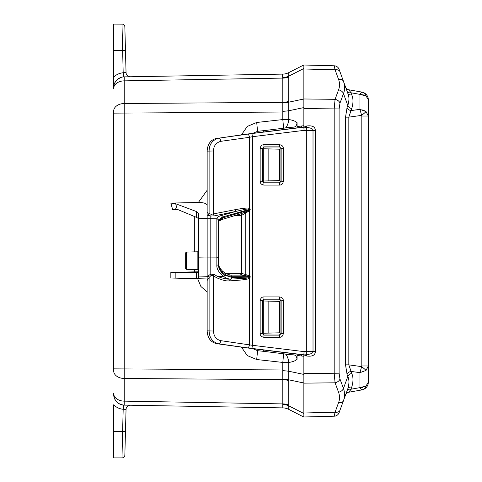 <?xml version="1.0" encoding="UTF-8"?>
<svg xmlns="http://www.w3.org/2000/svg" width="482" height="482" viewBox="0 0 482 482"><rect width="100%" height="100%" fill="white"/><g stroke="black" fill="none" stroke-linecap="round" stroke-linejoin="round"><path stroke-width="0.72" d="M303.859 383.148L335.074 382.804L334.189 373.195L334.189 108.932L335.074 99.322L303.859 98.979L303.859 127.176L306.341 126.043C312.222 125.218 315.222 126.706 315.342 130.514L315.342 351.486C315.222 355.294 312.222 356.788 306.341 355.957L303.859 354.824L304.317 354.806L303.859 354.824L303.859 417.069L288.694 409.345L303.859 417.069M288.658 73.186L288.694 72.655L303.859 64.931L303.859 98.997L288.694 102.196L288.748 119.554C292.508 120.054 295.279 121.096 297.057 122.687C295.87 129.369 293.219 126.091 285.489 127.971A9.315 4.205 96.8 0 0 288.748 119.554L282.807 119.572L256.701 122.476L247.284 126.417L241.428 134.858M263.744 350.01L263.744 351.354L285.489 354.029C293.219 355.909 295.864 352.631 297.057 359.313L297.057 355.445L303.859 356.282M263.744 335.008L263.744 299.208M263.744 333.225L279.5 332.815L279.5 301.401L263.744 300.991M198.56 218.683L207.152 218.473L207.152 212.984L207.152 278.964L198.048 278.729L198.56 278.228L198.56 213.43L196.445 211.544L175.683 203.747L177.207 209.315L175.683 208.839L172.586 209.441L170.845 203.085L198.355 202.488L207.152 190.239M263.744 146.992L263.744 182.792M263.744 181.009L279.5 180.599L279.5 149.185L263.744 148.775M252.743 133.339L257.587 131.321L263.744 130.646L263.744 131.99M263.744 130.646L285.489 127.971M303.859 125.718L297.057 126.555L297.057 122.687M297.057 359.313C295.279 360.904 292.508 361.946 288.748 362.446L282.807 362.428L256.701 359.524L247.266 355.571L241.428 347.142M285.489 354.029A9.315 4.205 -96.8 0 1 288.748 362.446L288.694 379.804L303.859 383.003M283.645 353.8L282.807 362.428L282.759 370.622A13.61 0.627 -174.8 0 1 288.694 371.224L303.859 374.43L303.859 376.442M282.759 370.622L282.807 379.635L124.229 378.484L124.229 76.873L125.977 76.843M282.759 379.195A13.61 9.128 173 0 1 288.694 379.804L288.766 409.381M303.859 413.52L288.694 405.796A13.61 10.02 -172.3 0 0 282.759 404.326L282.807 407.893L124.229 405.127L124.229 378.484A10.743 7.598 0 0 1 113.674 370.893L113.674 111.107A10.743 7.598 0 0 1 124.229 103.51L282.807 102.365L282.807 119.572L283.645 128.2M288.748 409.375A13.61 13.61 0 0 0 282.807 407.893L282.759 407.88A13.61 13.538 117 0 1 288.694 409.345M130.044 405.223L130.417 405.229A4.296 4.296 0 0 0 130.411 405.229A4.296 4.296 -89 0 0 126.049 409.417L124.85 455.11L125.471 431.39L122.609 431.39L121.988 457.9L113.674 457.9L113.674 404.796C116.349 407.453 119.524 408.941 123.187 409.26L122.609 431.39L113.674 431.39M130.074 405.223L124.254 405.127M124.217 373.875L124.217 374.291M124.217 107.908L124.217 109.613M303.859 64.931L288.694 72.655L288.748 77.048A13.61 9.622 180 0 1 282.807 78.096L282.759 77.674L282.807 78.096L124.229 80.862A10.743 7.598 0 0 0 113.674 88.459L113.674 24.1L121.988 24.1L123.187 72.74L126.049 72.583L124.85 26.89L126.049 72.583A4.296 4.296 0 0 0 130.417 76.771L127.513 76.819M124.217 77.921L124.217 78.62M303.859 68.48L288.694 76.204A13.61 10.02 172.3 0 1 282.759 77.674C282.199 75.385 282.199 74.204 282.759 74.12A13.61 13.538 -117 0 0 288.694 72.655L288.748 72.625A13.61 13.61 -117 0 1 282.807 74.108L124.229 76.873A4.296 0.584 89 0 1 123.573 72.704M129.11 76.789L127.796 76.813M126.23 76.843L124.229 76.873A10.743 10.743 0 0 0 117.373 79.506L118.542 78.626M282.759 102.805A13.61 9.128 -173 0 0 288.694 102.196L288.748 77.048M282.759 111.378A13.61 0.627 174.8 0 0 288.694 110.776L303.859 107.57M207.152 292.008L200.874 286.465L197.668 278.717L170.839 278.012L170.839 272.288L198.56 271.812L197.855 272.529A0.717 0.717 0 0 0 198.355 272.318A0.717 0.717 0 0 1 197.855 272.529L175.171 272.926L175.171 278.126L170.839 278.012M175.267 208.79L175.683 208.839M177.207 209.315L196.445 217.334L196.445 211.544M198.56 219.973L197.855 218.129L196.445 217.334M170.845 203.085L175.683 203.747M234.445 215.725L241.596 215.424L249.453 210.785L250.23 209.7L249.453 208.441C248.766 207.658 243.982 208.079 235.102 209.7L211.164 214.357L210.803 216.038L207.152 215.026L207.152 205.29C206.645 203.446 203.717 202.512 198.355 202.488M303.859 354.987L251.568 348.516L216.798 343.684C210.773 342.353 207.561 338.081 207.152 330.869L207.152 276.288L207.152 278.964L196.445 278.686L196.445 272.553L197.855 272.529M186.359 252.086L186.359 269.311L185.666 268.595L185.666 252.803L186.359 252.086L197.861 251.785L198.56 251.068M173.598 272.951L175.171 272.926L170.839 272.288M263.744 351.354L257.587 350.679L252.743 348.661M268.143 333.11L268.143 301.105M257.587 350.679L256.701 359.524M268.143 180.895L268.143 148.89M257.587 131.321L256.701 122.476M123.537 76.909L123.187 72.74C119.211 73.204 116.041 74.692 113.674 77.204L113.674 87.622A10.743 10.743 0 0 1 124.229 76.873A10.743 10.743 0 0 0 113.674 87.622M125.712 422.34L125.688 423.256M125.645 424.871L125.441 432.529M125.157 443.506L125.471 431.39M125.157 443.47L125.694 423.009M125.32 437.234L125.38 434.915M125.266 439.21L125.206 441.518M113.674 394.511A10.743 10.743 180 0 0 124.229 405.127C117.867 404.422 114.348 400.879 113.674 394.511A10.743 10.743 180 0 1 113.674 394.378A10.743 10.743 180 0 0 124.229 405.127A10.743 10.743 0 0 1 123.537 405.091L124.229 405.127L123.537 405.091L124.229 405.127L123.537 405.091L123.187 409.26L126.049 409.417M114.686 398.927L114.692 398.939A10.743 10.743 0 0 1 114.361 398.156A10.743 10.743 0 0 0 114.698 398.957M117.373 402.494L118.542 403.374M119.138 403.735L121.157 404.615M113.674 457.9L121.988 457.9A2.868 2.868 0 0 0 124.85 455.11M119.367 403.862A10.743 10.743 0 0 0 121.362 404.681A10.743 10.743 0 0 1 119.367 403.862M114.68 83.079A10.743 10.743 0 0 1 115.855 81.133L114.686 83.073L115.855 81.133M121.362 77.319L119.367 78.138M114.698 83.043L114.361 83.844M119.138 78.265L121.157 77.385M113.674 24.1L121.988 24.142M125.712 59.702L125.471 50.61L113.674 50.61M125.157 38.536L125.115 36.927M125.121 37.253L125.145 38.18M125.206 40.536L125.32 44.766L125.206 40.536M125.398 47.754L125.308 44.248M125.712 59.66L125.657 57.605L125.712 59.66M125.266 42.79L125.206 40.482L125.266 42.79M125.139 37.964L125.109 36.783L125.139 37.964M125.187 39.729L125.362 46.417M124.85 26.89A2.868 2.868 178.5 0 0 121.988 24.1M303.859 102.449L303.859 104.787M303.859 379.328L303.859 381.497M303.859 127.013L246.061 134.201L218.683 138.177C212.393 139.997 209.2 144.269 209.11 150.98L209.11 213.604A1.789 1.458 -60.7 0 1 207.622 215.291M304.317 126.923L303.859 127.176L304.07 130.375L252.387 136.707L251.947 133.544L218.683 138.177A3.187 1.675 -98 0 1 220.762 141.334C216.014 142.708 213.598 145.925 213.502 150.98L213.502 214.189A1.789 0.934 -101.7 0 0 214.424 215.87L210.803 216.038L210.803 218.665L207.152 218.726M303.859 68.986L335.074 69.806L334.189 65.793L303.859 65.004L334.189 65.793A5.374 5.374 0 0 1 339.099 69.33L339.985 71.764L339.099 69.33M334.189 65.793L334.418 66.775M303.859 416.996L334.189 416.207L303.859 416.996M334.556 414.604L334.418 415.231M334.189 416.207A5.374 5.374 -160 0 0 339.099 412.67A5.374 5.374 -160 0 1 334.189 416.207L335.074 412.194L303.859 413.014M339.099 412.67L343.461 400.681C344.943 396.807 344.943 392.722 343.461 388.432L339.985 379.009L339.099 373.195L339.099 108.932L339.985 103.118L343.485 93.629C344.967 89.724 344.967 85.639 343.485 81.38L339.985 71.764A5.374 3.651 -20 0 0 335.074 69.806L338.575 79.422A5.374 3.651 -20 0 1 343.485 81.38L347.817 93.273C349.311 96.593 349.311 100.678 347.817 105.528L343.485 93.629A5.374 3.699 20.3 0 0 338.575 89.833C339.852 86.549 339.852 83.079 338.575 79.422M346.528 89.736L347.817 93.273A4.296 2.922 160 0 0 351.74 94.846C353.402 98.521 353.402 103.094 351.74 108.564A4.296 2.964 -159.7 0 1 347.817 105.528L347.064 107.564L345.54 117.15L348.829 117.15L348.829 364.85L351.74 373.436C353.402 377.057 353.402 381.63 351.74 387.154L350.992 389.221L348.829 392.215A4.296 4.296 -160 0 0 345.54 394.975L339.985 410.236A5.374 3.651 20 0 1 335.074 412.194L338.557 402.645A5.374 3.651 20 0 0 343.461 400.681L345.66 394.644M345.54 117.15L345.54 364.85L347.064 374.436A4.296 2.964 159.7 0 1 350.992 371.399L359.952 372.652L366.019 370.429L368.326 365.971L368.326 116.029L368.326 382.166L366.019 385.998L359.952 387.636L361.621 389.956L348.829 392.215A4.296 4.296 0 0 0 345.54 394.975L347.064 390.788L345.54 394.975M347.064 374.436L347.817 376.472C349.311 379.671 349.311 383.756 347.817 388.727L347.064 390.788A4.296 2.922 -160 0 1 350.992 389.221L350.715 389.643M345.54 364.85L348.829 364.85L361.621 366.627L359.952 372.652L359.952 387.636L350.992 389.221M347.064 107.564A4.296 2.964 -159.7 0 0 350.992 110.601L348.829 117.15L361.621 115.373L361.813 116.029L361.813 365.971L368.326 365.971L368.326 382.166A7.881 7.881 0 0 1 361.813 389.926L361.813 389.926M345.666 87.369L346.654 90.092M345.54 87.025A4.296 4.296 0 0 0 348.829 89.785A4.296 4.296 -20 0 1 345.54 87.025L343.491 81.398M348.721 96.78L347.817 93.291M344.576 87.495L344.497 89.17M348.878 89.815L361.621 92.044L359.952 94.364L359.952 109.348L361.621 115.373A7.881 0.825 143.3 0 0 366.019 111.571L359.952 109.348L350.992 110.601L351.74 108.564M347.064 91.212A4.296 2.922 160 0 0 350.992 92.779L350.98 92.767M364.229 95.056L359.952 94.364L361.621 92.044L348.829 89.785L350.992 92.779L351.74 94.846M350.028 390.673L350.396 390.125M366.019 385.998A7.881 6.284 80 0 1 361.621 389.956M361.813 116.029L368.326 116.029L368.326 99.834L368.326 116.017M368.326 315.264L368.326 116.029L366.019 111.571L362.783 109.878M350.992 92.779L359.952 94.364L366.019 96.002L368.32 99.654M368.326 99.834A7.881 7.881 0 0 0 361.813 92.074L361.621 92.044A7.881 6.284 100 0 1 366.019 96.002M361.56 387.576L362.868 387.359M361.813 365.971L361.621 366.627A7.881 0.825 36.7 0 1 366.019 370.429M304.317 355.077L306.335 354.65C311.143 354.083 313.372 353.035 313.017 351.486L304.07 351.625L252.387 345.293L220.762 340.666C216.147 339.461 213.731 336.243 213.502 331.02L213.502 275.909A1.789 0.85 120.5 0 1 214.424 274.632L217.442 276.409C223.28 278.596 227.697 279.476 230.703 279.048C227.793 278.988 225.449 278.072 223.684 276.3L221.268 274.372C218.093 271.233 216.623 268.173 216.852 265.196A1.615 1.151 0 0 0 218.436 264.046L218.442 220.28L222.274 217.105L249.784 209.26L249.375 208.917C248.808 208.616 244.356 209.441 236.017 211.381L214.424 215.87M304.07 351.625L303.865 354.818L247.374 347.859A3.187 1.675 -82 0 0 249.453 344.696L249.453 278.054C249.321 279.174 242.795 280.102 229.878 280.837A1.789 0.952 -91.1 0 1 230.782 279.048A1.615 1.036 -91 0 0 231.782 277.433L224.696 275.15L222.274 273.222C219.515 270.083 218.238 267.022 218.436 264.046M262.31 300.81L262.31 333.405L263.919 335.014L279.325 335.014L280.934 333.405L280.934 300.81L279.325 299.202L263.919 299.202L262.268 300.69L263.883 299.081L279.53 299.081L281.139 300.69L281.139 333.526L279.53 335.141L263.883 335.141L262.268 333.526L262.268 300.69L260.16 300.69C260.569 298.189 261.822 296.936 263.919 296.93L263.919 299.202M279.325 146.986L263.919 146.986L262.31 148.595L262.31 181.19L263.919 182.798L279.325 182.798L280.934 181.19L280.934 148.595L279.53 146.859L281.139 148.474L281.139 181.31L279.53 182.919L263.883 182.919L262.268 181.31L262.268 148.474L263.883 146.859L279.53 146.859L279.566 144.714C282.066 145.124 283.32 146.377 283.326 148.474L280.934 148.595M263.919 296.93L279.566 296.93C282.066 297.34 283.32 298.593 283.326 300.69L283.326 333.526C282.91 336.026 281.657 337.279 279.566 337.286L263.919 337.286C261.419 336.876 260.166 335.623 260.16 333.526L262.31 333.405M283.326 148.474L283.326 181.31C282.91 183.811 281.657 185.064 279.566 185.07L263.919 185.07C261.419 184.66 260.166 183.407 260.16 181.31L262.31 181.19M260.16 181.31L260.16 148.474C260.569 145.974 261.822 144.721 263.919 144.714L263.919 146.986M283.326 333.526L280.934 333.405M279.566 337.286L279.325 335.014M263.919 337.286L263.919 335.014M283.326 300.69L280.934 300.81M279.566 296.93L279.325 299.202M263.919 185.07L263.919 182.798M260.16 148.474L262.31 148.595M283.326 181.31L280.934 181.19M279.566 185.07L279.325 182.798M251.947 348.456L252.387 345.293L252.387 136.707L249.453 137.304A3.187 1.675 -98 0 0 247.374 134.141M225.944 275.095L241.428 275.114L249.296 276.27L250.23 277.12L249.453 278.054A1.789 0.85 -120.7 0 1 249.29 277.566C249.158 278.102 242.994 278.59 230.782 279.048L230.703 279.048A1.789 0.952 89.2 0 0 229.787 280.837L229.878 280.837M245.82 275.71A1.789 0.934 101.7 0 1 245.772 274.601L249.453 275.782L250.23 277.12M249.296 276.27A1.789 0.85 120 0 1 249.453 275.782L249.453 210.785A1.789 0.765 49.1 0 1 249.212 210.315L249.784 209.26L250.23 209.26M250.23 209.7L222.274 218.051L218.436 221.503L218.436 220.455A1.615 1.5 0 0 0 216.852 218.955L216.864 218.768C217.43 217.183 218.9 216.123 221.268 215.587A1.615 1.012 74.1 0 1 222.274 217.105L222.274 218.051A1.615 1.006 -106.9 0 1 221.732 219.587L218.436 221.479A1.615 1.512 -169.9 0 0 218.46 221.196M241.428 275.114L241.596 273.342L245.772 274.601L245.772 212.996A1.789 0.88 64.1 0 1 245.627 211.917L249.212 210.315M207.152 280.494L209.11 277.475L211.164 275.361L213.502 275.909L216.526 277.686C222.365 280.283 226.781 281.331 229.787 280.837M225.202 273.306L240.813 273.306L240.813 275.095L230.378 275.095A1.615 1.036 90 0 1 231.414 276.71L250.23 276.71M247.374 347.859L218.683 343.823C212.568 342.226 209.375 337.96 209.11 331.02L209.11 277.475A1.789 1.175 32.9 0 0 207.622 276.192L210.803 274.083L210.803 218.665L216.864 218.768A1.615 1.512 6 0 1 218.442 220.28M207.152 211.05L207.152 151.131C207.561 143.919 210.773 139.647 216.798 138.316M211.164 275.361L210.803 274.083L214.424 274.632M211.164 214.357L207.152 212.508M235.102 209.7A1.789 0.934 -101.7 0 0 236.017 211.381L221.268 215.587M220.762 141.334L249.453 137.304L249.453 208.441A1.789 0.91 -71.4 0 0 249.375 208.917M222.268 270.872A1.615 0.874 129.7 0 1 222.274 272.113C219.931 270.004 218.647 266.883 218.436 262.744C218.147 265.07 219.424 267.781 222.268 270.872L225.251 273.348A1.615 0.874 129.7 0 1 225.257 274.583C227.878 276.264 229.932 276.975 231.414 276.71M240.813 273.306L241.596 273.342L241.596 215.424L241.283 213.653L221.708 219.593M241.121 213.701L245.627 211.917M239.427 215.725L239.427 214.213M216.526 277.686A1.789 0.85 120.5 0 1 217.442 276.409L223.684 276.3A1.615 0.886 -51.4 0 0 224.696 275.15M231.782 277.433L249.784 277.12L249.29 277.566M221.268 274.372A1.615 0.886 -51.4 0 0 222.274 273.222L222.274 272.113L225.257 274.583M304.07 130.375L313.017 130.514C313.372 128.965 311.143 127.917 306.335 127.35L303.865 127.182L251.947 133.544M306.341 126.043A1.235 0.476 -108.4 0 1 306.335 127.35L306.335 354.65A1.235 0.476 108.5 0 1 306.341 355.957M301.672 354.656L301.672 356.011M301.672 125.989L301.672 127.344M113.674 368.863L288.748 370.013M113.674 113.137L288.748 111.987M288.748 404.952A13.61 9.622 180 0 0 282.807 403.904L282.807 379.635A13.61 9.622 180 0 1 288.748 380.684M282.807 403.904L124.229 401.138A10.743 7.598 0 0 1 113.674 393.541M282.807 74.108A13.61 13.61 -117 0 0 288.748 72.625M282.807 78.096L282.807 102.365A13.61 9.622 180 0 0 288.748 101.316M194.336 216.454L194.336 251.875M194.336 269.522L194.336 272.589M177.804 209.568L172.586 209.441M186.359 269.311L197.861 269.613L197.861 251.785M207.152 276.288L198.56 276.059M207.152 257.99L198.56 257.834M123.537 405.091A10.743 10.743 0 0 0 124.229 405.127A4.296 0.584 -89 0 0 123.573 409.296M339.099 108.932L303.859 108.601M303.859 373.526L339.099 373.195M338.575 89.833L335.074 99.322A5.374 3.699 20.3 0 1 339.985 103.118M338.557 402.645C339.828 399.313 339.828 395.843 338.557 392.234L335.074 382.804A5.374 3.699 -20.3 0 0 339.985 379.009M351.74 373.436A4.296 2.964 159.7 0 0 347.817 376.472L343.461 388.432A5.374 3.699 -20.3 0 1 338.557 392.234M347.817 388.727A4.296 2.922 -160 0 1 351.74 387.154M220.762 340.666A3.187 1.675 -82 0 1 218.683 343.823L216.798 343.684M260.16 333.526L260.16 300.69M263.919 144.714L279.566 144.714M207.152 276.921L207.622 276.192M207.152 151.131L213.502 150.98M213.502 331.02L207.152 330.869M216.852 265.196L216.852 257.882L207.152 257.912M218.436 256.731A1.615 1.151 0 0 1 216.852 257.882L216.852 218.955M315.342 351.486L313.017 351.486L313.017 130.514L315.342 130.514M197.861 269.613L198.56 270.33M125.109 445.193L125.121 444.868M125.139 444.018L125.163 443.151M125.218 441.187L125.266 439.241M125.308 437.752L125.434 432.902M125.621 425.654L125.712 422.298L125.621 425.654M125.712 422.208L125.724 421.901M120.711 77.536L117.373 79.506M125.724 60.208L125.651 57.515M125.163 38.885L125.133 37.747L125.163 38.885M125.193 39.916L125.133 37.747M125.121 37.126L125.109 36.807M125.531 429.143L125.555 428.317L125.531 429.143M125.561 427.992L125.615 425.961L125.561 427.992M125.109 445.217L125.121 444.784M125.471 431.366L125.718 422.015M345.763 87.646L346.184 88.802M347.064 390.788L345.564 394.909M225.251 273.348L230.378 275.095"/></g></svg>
